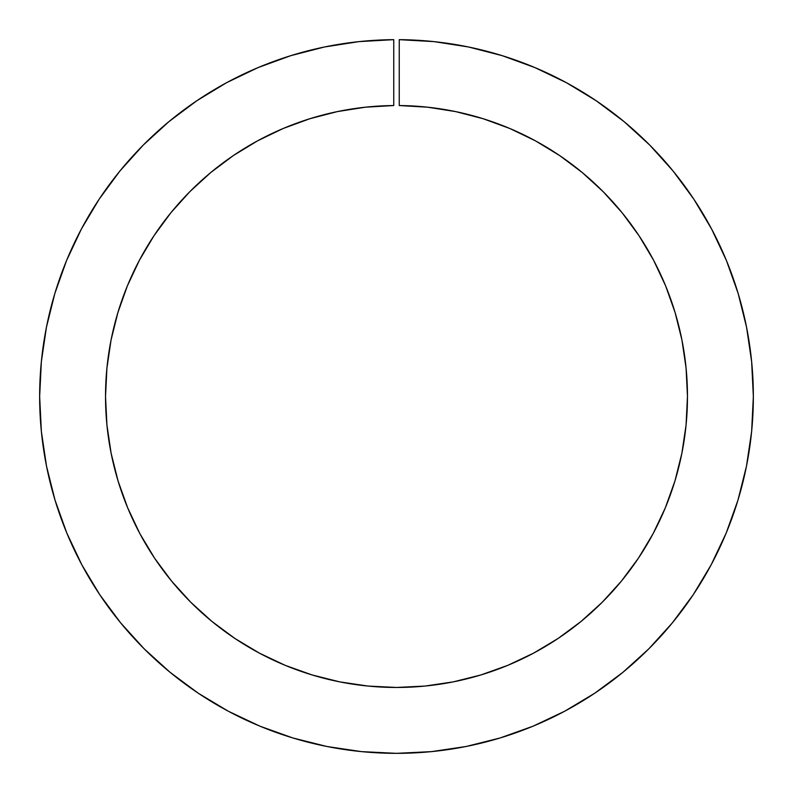 <?xml version="1.0" encoding="UTF-8"?>
<svg xmlns="http://www.w3.org/2000/svg" width="793" height="793" viewBox="0 0 793 793"><rect width="100%" height="100%" fill="white"/><g stroke="black" fill="none" stroke-linecap="round" stroke-linejoin="round"><path stroke-width="1.19" d="M566.38 82.67L596.177 100.741L624.071 121.626L649.804 145.139L624.071 121.626L596.177 100.741L566.38 82.67L534.958 67.603L502.217 55.669L468.475 46.975L434.039 41.623L399.246 39.66L399.246 105.538L427.576 107.194L399.246 105.538L399.246 39.66A356.85 356.85 0 0 1 753.35 396.49A356.85 356.85 0 0 1 396.5 753.34A356.85 356.85 0 0 1 39.65 396.49L41.355 361.687L39.65 396.49A356.85 356.85 0 0 1 393.754 39.66L393.754 105.538L365.424 107.194L337.382 111.595L309.904 118.712L283.25 128.466L257.675 140.777L233.42 155.517L210.72 172.557L189.785 191.718L170.822 212.831L154.001 235.699L139.489 260.094L127.415 285.777L117.909 312.521L111.05 340.068L106.916 368.15L105.528 396.49A290.972 290.972 0 0 1 393.754 105.538L393.754 39.66L358.961 41.623L324.525 46.975L290.783 55.669L258.042 67.603L226.62 82.67L196.823 100.741L226.62 82.67M399.246 105.538A290.972 290.972 0 0 1 687.472 396.49A290.972 290.972 0 0 1 396.5 687.462A290.972 290.972 0 0 1 105.528 396.49L106.936 425.018L105.528 396.49M686.064 425.018L681.881 453.259L686.064 425.018L687.472 396.49L686.084 368.15L681.95 340.068L675.091 312.521L681.95 340.068M665.317 507.847L653.115 533.659L638.434 558.153L621.425 581.081L638.434 558.153L653.115 533.659L665.317 507.847L674.942 480.954L681.881 453.259M602.244 602.244L581.091 621.415L602.244 602.244L621.425 581.081M558.153 638.424L533.659 653.105L558.153 638.424L581.091 621.415M507.847 665.317L480.964 674.932L453.269 681.871L425.018 686.064L453.269 681.871L480.964 674.932L507.847 665.317L533.659 653.105M367.982 686.064L339.731 681.871L367.982 686.064L396.5 687.462L425.018 686.064M211.909 621.415L190.756 602.244L171.575 581.081L190.756 602.244L211.909 621.415L234.847 638.424L259.341 653.105L285.153 665.317L312.036 674.932L339.731 681.871M127.683 507.847L118.058 480.954L127.683 507.847L139.885 533.659L154.566 558.153L171.575 581.081M168.929 121.626L143.196 145.139L119.892 171.04L143.196 145.139L168.929 121.626L196.823 100.741M54.866 293.4L46.44 327.212L54.866 293.4L66.553 260.57L81.382 229.038L99.224 199.093L119.892 171.04M292.914 737.976L326.885 746.491L292.914 737.976L259.935 726.18L228.285 711.212L198.24 693.201L170.118 672.345L144.167 648.823L120.655 622.882L99.789 594.75L81.788 564.715L66.81 533.055L55.014 500.086L46.509 466.115L41.365 431.471L39.65 396.49M396.5 753.34L431.481 751.625L396.5 753.34L361.519 751.625L326.885 746.491M466.115 746.491L500.086 737.976L466.115 746.491L431.481 751.625M746.56 327.212L738.134 293.4L746.56 327.212L751.645 361.687L753.35 396.49L751.635 431.471L746.491 466.115L737.986 500.086L726.19 533.055L711.212 564.715L693.211 594.75L672.345 622.882L648.833 648.823L622.882 672.345L594.76 693.201L564.715 711.212L533.065 726.18L500.086 737.976M726.447 260.57L711.618 229.038L726.447 260.57L738.134 293.4M41.355 361.687L46.44 327.212M106.936 425.018L111.119 453.259L118.058 480.954M675.091 312.521L665.585 285.777L653.511 260.094L638.999 235.699L622.178 212.831L603.215 191.718L582.28 172.557L559.58 155.517L535.325 140.777L509.75 128.466L483.096 118.712L455.618 111.595L427.576 107.194M649.804 145.139L673.108 171.04L693.776 199.093L711.618 229.038"/></g></svg>
